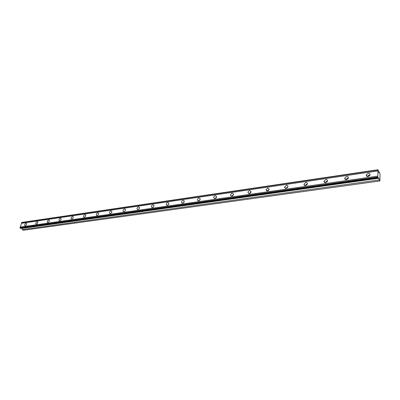 <?xml version="1.0" encoding="UTF-8"?>
<svg xmlns="http://www.w3.org/2000/svg" width="400" height="400" viewBox="0 0 400 400"><rect width="100%" height="100%" fill="white"/><g stroke="black" fill="none" stroke-linecap="round" stroke-linejoin="round"><path stroke-width="0.6" d="M367.9 176.565L369.13 175.535L369.75 175.59M346.41 179.655L347.615 178.64L348.11 178.66M325.695 182.63L327.25 181.63M305.72 185.485L307.13 184.5M286.435 188.235L287.705 187.28M267.82 190.885L268.945 189.975M249.83 193.43L250.81 192.59M232.445 195.885L233.265 195.135M215.635 198.235L216.285 197.61M199.385 200.49L199.83 200.04M378.83 177.955L379.165 179.94L379.755 181.01L379.92 180.815L380 173.875L379.265 172.035L378.895 172.725L378.015 169.735L377.815 177.215L20 227.89L20.41 228.4L378.83 177.955L21.23 228.285M26 223.305C24.915 223.795 24.49 224.525 24.725 225.5L25.265 225.7C26.345 225.21 26.775 224.48 26.54 223.505L26 223.305M368.2 173.3L366.3 174.83C366.145 176.005 366.755 176.58 368.125 176.545L370.03 175.035C370.185 173.84 369.575 173.265 368.2 173.3M370.035 175.02L369.145 174.96L367.245 176.49M346.63 176.455L344.75 178.05C344.655 179.155 345.235 179.685 346.5 179.645L348.385 178.065C348.49 176.945 347.905 176.41 346.63 176.455M348.375 178.095L347.635 178.07L345.775 179.62M325.845 179.49L323.985 181.155C323.935 182.185 324.495 182.68 325.66 182.635L327.52 180.985C327.575 179.94 327.015 179.44 325.845 179.49M327.5 181.07L326.905 181.07L325.075 182.63M305.795 182.42L303.96 184.15C303.955 185.11 304.485 185.565 305.56 185.515L307.395 183.795C307.405 182.825 306.875 182.365 305.795 182.42M307.37 183.95L306.91 183.96L305.11 185.525M286.445 185.25L284.635 187.045C284.67 187.935 285.175 188.35 286.16 188.295L287.97 186.51C287.945 185.61 287.435 185.19 286.445 185.25M287.94 186.735L285.84 188.315M267.755 187.98L265.98 189.84L267.43 190.98L269.215 189.135L267.755 187.98M268.965 189.445L267.23 191M249.7 190.615C248.635 190.895 248.055 191.535 247.955 192.535L249.335 193.575L251.085 191.67L249.7 190.615M250.95 192.05L249.25 193.585M232.245 193.17C231.165 193.46 230.595 194.12 230.53 195.14L231.84 196.085C232.915 195.795 233.485 195.14 233.555 194.12L232.245 193.17M233.515 194.57L231.86 196.08M215.355 195.635C214.265 195.945 213.705 196.62 213.675 197.655L214.915 198.51C216 198.205 216.565 197.535 216.6 196.5L215.355 195.635M216.56 197.03L215.04 198.485M199.01 198.025C197.91 198.35 197.36 199.04 197.365 200.09L198.535 200.86C199.635 200.535 200.18 199.85 200.185 198.805L199.01 198.025M200.145 199.41L198.76 200.81M183.18 200.34C182.07 200.68 181.535 201.38 181.57 202.44L182.675 203.13C183.78 202.79 184.32 202.095 184.29 201.04L183.18 200.34M184.245 201.73L182.995 203.05M167.84 202.58C166.725 202.94 166.2 203.65 166.265 204.71L167.31 205.335C168.42 204.98 168.95 204.27 168.89 203.21L167.84 202.58M168.84 203.985L167.72 205.215M152.97 204.75C151.855 205.13 151.34 205.85 151.43 206.91L152.415 207.47C153.53 207.1 154.045 206.38 153.96 205.32L152.97 204.75M153.905 206.175L152.92 207.3M138.55 206.86C137.43 207.25 136.93 207.975 137.045 209.04L137.97 209.54C139.09 209.155 139.595 208.43 139.485 207.365L138.55 206.86M139.415 208.315L138.565 209.315M124.56 208.905C123.435 209.31 122.945 210.04 123.085 211.1L123.955 211.55C125.075 211.15 125.57 210.42 125.435 209.36L124.56 208.905M125.345 210.41L124.65 211.25M110.98 210.89C109.855 211.31 109.375 212.045 109.535 213.095L110.355 213.5C111.475 213.085 111.955 212.35 111.805 211.3L110.98 210.89M111.67 212.465L111.155 213.105M97.785 212.815C96.665 213.25 96.195 213.985 96.37 215.03L97.145 215.395C98.26 214.965 98.735 214.23 98.565 213.185L97.785 212.815M98.35 214.52L98.095 214.85M84.97 214.69C83.855 215.13 83.395 215.87 83.585 216.905L84.31 217.235C85.425 216.795 85.89 216.055 85.705 215.02L84.97 214.69M72.515 216.51C71.405 216.965 70.95 217.705 71.155 218.725L71.835 219.02C72.945 218.57 73.405 217.83 73.205 216.805L72.515 216.51M60.405 218.275C59.3 218.745 58.85 219.48 59.065 220.495L59.71 220.76C60.815 220.3 61.26 219.56 61.05 218.55L60.405 218.275M48.625 220C47.525 220.475 47.085 221.21 47.31 222.21L47.915 222.45C49.01 221.98 49.45 221.245 49.235 220.245L48.625 220M37.16 221.675C36.065 222.155 35.635 222.89 35.865 223.88L36.435 224.095C37.525 223.615 37.96 222.885 37.735 221.895L37.16 221.675M379.755 181.01L23.3 230.265L22.27 229.605L21.99 228.225M20 227.89L20.25 227.08L377.835 176.105M378.015 169.735L21.895 222.415L20.25 227.08M377.815 177.215L378.09 177.99M377.82 177.015L20.045 227.745M21.425 223.315L377.905 170.94M21.63 222.655L377.915 170.04M378.73 172.115L379.265 172.035M22.27 229.605L379.165 179.94M20.095 228.195L377.905 177.665M21.675 222.51L377.92 169.845M22.145 228.405L378.94 178.23M25.015 225.69L24.725 225.5M367.25 176.48L366.3 174.83M345.735 179.61L344.75 178.05M324.975 182.61L323.985 181.155M304.95 185.5L303.96 184.15M285.61 188.285L284.635 187.045M266.925 190.975L265.98 189.84M248.865 193.57L247.955 192.535M231.4 196.08L230.53 195.14M214.505 198.51L213.675 197.655M198.145 200.855L197.365 200.09M182.3 203.13L181.57 202.44M166.95 205.335L166.265 204.71M152.07 207.47L151.43 206.91M137.635 209.54L137.045 209.04M123.635 211.545L123.085 211.1M110.04 213.495L109.535 213.095M96.84 215.39L96.37 215.03M84.015 217.23L83.585 216.905M71.555 219.015L71.155 218.725M59.435 220.755L59.065 220.495M47.65 222.445L47.31 222.21M36.18 224.09L35.865 223.88"/></g></svg>
